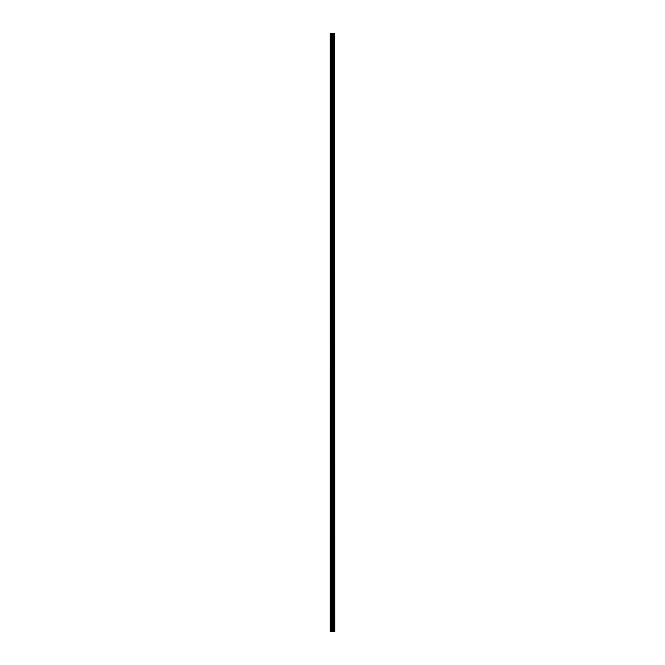<?xml version="1.0" encoding="UTF-8"?>
<svg xmlns="http://www.w3.org/2000/svg" width="665" height="665" viewBox="0 0 665 665"><rect width="100%" height="100%" fill="white"/><g stroke="black" fill="none" stroke-linecap="round" stroke-linejoin="round"><path stroke-width="0.5" stroke-dasharray="3.33 2.49" d="M330.247 45.544L330.247 46.467L330.247 45.544M332.583 45.544L332.583 47.082L332.583 45.544M334.753 45.544L334.753 47.082L334.753 45.544M330.247 66.043L330.247 66.966L330.247 66.043M332.583 66.043L332.583 64.505L332.583 66.043M334.753 66.043L334.753 64.505L334.753 66.043M330.247 86.541L330.247 87.464L330.247 86.541M332.583 86.541L332.583 88.079L332.583 86.541M334.753 86.541L334.753 88.079L334.753 86.541M330.247 107.04L330.247 106.117L330.247 107.04M332.583 107.04L332.583 105.502L332.583 107.04M334.753 107.04L334.753 105.502L334.753 107.04M330.247 127.53L330.247 128.453L330.247 127.53M332.583 127.53L332.583 129.068L332.583 127.53M334.753 127.53L334.753 129.068L334.753 127.53M330.247 148.029L330.247 147.106L330.247 148.029M332.583 148.029L332.583 146.491L332.583 148.029M334.753 148.029L334.753 146.491L334.753 148.029M330.247 168.528L330.247 167.605L330.247 168.528M332.583 168.528L332.583 166.99L332.583 168.528M334.753 168.528L334.753 166.99L334.753 168.528M330.247 189.026L330.247 188.104L330.247 189.026M332.583 189.026L332.583 190.564L332.583 189.026M334.753 189.026L334.753 190.564L334.753 189.026M330.247 209.517L330.247 210.439L330.247 209.517M332.583 209.517L332.583 211.054L332.583 209.517M334.753 209.517L334.753 211.054L334.753 209.517M330.247 230.015L330.247 230.938L330.247 230.015M332.583 230.015L332.583 231.553L332.583 230.015M334.753 230.015L334.753 231.553L334.753 230.015M330.247 250.514L330.247 251.437L330.247 250.514M332.583 250.514L332.583 252.052L332.583 250.514M334.753 250.514L334.753 252.052L334.753 250.514M330.247 271.012L330.247 271.935L330.247 271.012M332.583 271.012L332.583 272.55L332.583 271.012M334.753 271.012L334.753 272.55L334.753 271.012M330.247 291.503L330.247 292.425L330.247 291.503M332.583 291.503L332.583 293.041L332.583 291.503M334.753 291.503L334.753 293.041L334.753 291.503M330.247 312.001L330.247 312.924L330.247 312.001M332.583 312.001L332.583 313.539L332.583 312.001M334.753 312.001L334.753 313.539L334.753 312.001M330.247 332.5L330.247 333.423L330.247 332.5M332.583 332.5L332.583 334.038L332.583 332.5M334.753 332.5L334.753 334.038L334.753 332.5M330.247 352.999L330.247 352.076L330.247 352.999M332.583 352.999L332.583 351.461L332.583 352.999M334.753 352.999L334.753 351.461L334.753 352.999M330.247 373.497L330.247 372.575L330.247 373.497M332.583 373.497L332.583 371.959L332.583 373.497M334.753 373.497L334.753 371.959L334.753 373.497M330.247 393.988L330.247 393.065L330.247 393.988M332.583 393.988L332.583 392.45L332.583 393.988M334.753 393.988L334.753 392.45L334.753 393.988M330.247 414.486L330.247 415.409L330.247 414.486M332.583 414.486L332.583 416.024L332.583 414.486M334.753 414.486L334.753 416.024L334.753 414.486M330.247 434.985L330.247 435.908L330.247 434.985M332.583 434.985L332.583 436.523L332.583 434.985M334.753 434.985L334.753 436.523L334.753 434.985M330.247 455.483L330.247 454.561L330.247 455.483M332.583 455.483L332.583 453.946L332.583 455.483M334.753 455.483L334.753 453.946L334.753 455.483M330.247 475.974L330.247 476.896L330.247 475.974M332.583 475.974L332.583 477.512L332.583 475.974M334.753 475.974L334.753 477.512L334.753 475.974M330.247 496.472L330.247 497.395L330.247 496.472M332.583 496.472L332.583 498.01L332.583 496.472M334.753 496.472L334.753 498.01L334.753 496.472M330.247 516.971L330.247 517.894L330.247 516.971M332.583 516.971L332.583 518.509L332.583 516.971M334.753 516.971L334.753 518.509L334.753 516.971M330.247 537.47L330.247 536.547L330.247 537.47M332.583 537.47L332.583 535.932L332.583 537.47M334.753 537.47L334.753 535.932L334.753 537.47M330.247 557.96L330.247 558.883L330.247 557.96M332.583 557.96L332.583 559.498L332.583 557.96M334.753 557.96L334.753 559.498L334.753 557.96M330.247 578.459L330.247 579.381L330.247 578.459M332.583 578.459L332.583 579.996L332.583 578.459M334.753 578.459L334.753 579.996L334.753 578.459M330.247 598.957L330.247 599.88L330.247 598.957M332.583 598.957L332.583 600.495L332.583 598.957M334.753 598.957L334.753 600.495L334.753 598.957M330.247 619.456L330.247 620.379L330.247 619.456M332.583 619.456L332.583 617.918L332.583 619.456M334.753 619.456L334.753 617.918L334.753 619.456M334.545 619.456L334.545 617.918L334.545 619.456M334.545 598.957L334.545 600.495L334.545 598.957M334.545 578.459L334.545 579.996L334.545 578.459M334.545 557.96L334.545 559.498L334.545 557.96M334.545 537.47L334.545 535.932L334.545 537.47M334.545 516.971L334.545 518.509L334.545 516.971M334.545 496.472L334.545 498.01L334.545 496.472M334.545 475.974L334.545 477.512L334.545 475.974M334.545 455.483L334.545 453.946L334.545 455.483M334.545 434.985L334.545 436.523L334.545 434.985M334.545 414.486L334.545 416.024L334.545 414.486M334.545 393.988L334.545 392.45L334.545 393.988M334.545 373.497L334.545 371.959L334.545 373.497M334.545 352.999L334.545 351.461L334.545 352.999M334.545 332.5L334.545 334.038L334.545 332.5M334.545 312.001L334.545 313.539L334.545 312.001M334.545 291.503L334.545 293.041L334.545 291.503M334.545 271.012L334.545 272.55L334.545 271.012M334.545 250.514L334.545 252.052L334.545 250.514M334.545 230.015L334.545 231.553L334.545 230.015M334.545 209.517L334.545 211.054L334.545 209.517M334.545 189.026L334.545 190.564L334.545 189.026M334.545 168.528L334.545 166.99L334.545 168.528M334.545 148.029L334.545 146.491L334.545 148.029M334.545 127.53L334.545 129.068L334.545 127.53M334.545 107.04L334.545 105.502L334.545 107.04M334.545 86.541L334.545 88.079L334.545 86.541M334.545 66.043L334.545 64.505L334.545 66.043M334.545 45.544L334.545 47.082L334.545 45.544M330.447 631.75L330.247 33.25L330.247 631.75L330.247 33.25L330.247 631.75L333.232 631.75L333.232 33.25L334.753 33.25L334.753 631.75L334.57 33.25M334.57 631.75L333.232 631.75M330.447 33.25L333.232 33.25M332.059 33.25L332.941 33.25L332.059 33.25M333.323 631.75L333.323 33.25M331.27 631.75L331.27 33.25M331.411 631.75L331.411 33.25M332.176 631.75L332.176 33.25M332.467 631.75L332.467 33.25M332.591 631.75L332.591 33.25M332.882 631.75L332.882 33.25M333.672 631.75L333.672 33.25M333.788 631.75L333.788 33.25M334.079 631.75L334.079 33.25M334.204 631.75L334.204 33.25M334.636 631.75L334.636 33.25M330.247 46.467L332.583 46.467L330.247 46.467M330.247 66.966L332.583 66.966L330.247 66.966M330.247 87.464L332.583 87.464L330.247 87.464M330.247 107.963L332.583 107.963L330.247 107.963M330.247 128.453L332.583 128.453L330.247 128.453M330.247 148.952L332.583 148.952L330.247 148.952M330.247 169.45L332.583 169.45L330.247 169.45M330.247 189.949L332.583 189.949L330.247 189.949M330.247 210.439L332.583 210.439L330.247 210.439M330.247 230.938L332.583 230.938L330.247 230.938M330.247 251.437L332.583 251.437L330.247 251.437M330.247 271.935L332.583 271.935L330.247 271.935M330.247 292.425L332.583 292.425L330.247 292.425M330.247 312.924L332.583 312.924L330.247 312.924M330.247 333.423L332.583 333.423L330.247 333.423M330.247 353.921L332.583 353.921L330.247 353.921M330.247 374.412L332.583 374.412L330.247 374.412M330.247 394.91L332.583 394.91L330.247 394.91M330.247 415.409L332.583 415.409L330.247 415.409M330.247 435.908L332.583 435.908L330.247 435.908M330.247 456.398L332.583 456.398L330.247 456.398M330.247 476.896L332.583 476.896L330.247 476.896M330.247 497.395L332.583 497.395L330.247 497.395M330.247 517.894L332.583 517.894L330.247 517.894M330.247 538.384L332.583 538.384L330.247 538.384M330.247 558.883L332.583 558.883L330.247 558.883M330.247 579.381L332.583 579.381L330.247 579.381M330.247 599.88L332.583 599.88L330.247 599.88M330.247 620.379L332.583 620.379L330.247 620.379M332.583 620.985L334.545 620.985L332.583 620.985M332.583 600.495L334.545 600.495L332.583 600.495M332.583 579.996L334.545 579.996L332.583 579.996M332.583 559.498L334.545 559.498L332.583 559.498M332.583 538.999L334.545 538.999L332.583 538.999M332.583 518.509L334.545 518.509L332.583 518.509M332.583 498.01L334.545 498.01L332.583 498.01M332.583 477.512L334.545 477.512L332.583 477.512M332.583 457.013L334.545 457.013L332.583 457.013M332.583 436.523L334.545 436.523L332.583 436.523M332.583 416.024L334.545 416.024L332.583 416.024M332.583 395.525L334.545 395.525L332.583 395.525M332.583 375.027L334.545 375.027L332.583 375.027M332.583 354.536L334.545 354.536L332.583 354.536M332.583 334.038L334.545 334.038L332.583 334.038M332.583 313.539L334.545 313.539L332.583 313.539M332.583 293.041L334.545 293.041L332.583 293.041M332.583 272.55L334.545 272.55L332.583 272.55M332.583 252.052L334.545 252.052L332.583 252.052M332.583 231.553L334.545 231.553L332.583 231.553M332.583 211.054L334.545 211.054L332.583 211.054M332.583 190.564L334.545 190.564L332.583 190.564M332.583 170.065L334.545 170.065L332.583 170.065M332.583 149.567L334.545 149.567L332.583 149.567M332.583 129.068L334.545 129.068L332.583 129.068M332.583 108.578L334.545 108.578L332.583 108.578M332.583 88.079L334.545 88.079L332.583 88.079M332.583 67.581L334.545 67.581L332.583 67.581M332.583 47.082L334.545 47.082L332.583 47.082M332.583 44.015L334.545 44.015L332.583 44.015M332.583 64.505L334.545 64.505L332.583 64.505M332.583 85.004L334.545 85.004L332.583 85.004M332.583 105.502L334.545 105.502L332.583 105.502M332.583 126.001L334.545 126.001L332.583 126.001M332.583 146.491L334.545 146.491L332.583 146.491M332.583 166.99L334.545 166.99L332.583 166.99M332.583 187.488L334.545 187.488L332.583 187.488M332.583 207.987L334.545 207.987L332.583 207.987M332.583 228.477L334.545 228.477L332.583 228.477M332.583 248.976L334.545 248.976L332.583 248.976M332.583 269.475L334.545 269.475L332.583 269.475M332.583 289.973L334.545 289.973L332.583 289.973M332.583 310.464L334.545 310.464L332.583 310.464M332.583 330.962L334.545 330.962L332.583 330.962M332.583 351.461L334.545 351.461L332.583 351.461M332.583 371.959L334.545 371.959L332.583 371.959M332.583 392.45L334.545 392.45L332.583 392.45M332.583 412.948L334.545 412.948L332.583 412.948M332.583 433.447L334.545 433.447L332.583 433.447M332.583 453.946L334.545 453.946L332.583 453.946M332.583 474.436L334.545 474.436L332.583 474.436M332.583 494.935L334.545 494.935L332.583 494.935M332.583 515.433L334.545 515.433L332.583 515.433M332.583 535.932L334.545 535.932L332.583 535.932M332.583 556.422L334.545 556.422L332.583 556.422M332.583 576.921L334.545 576.921L332.583 576.921M332.583 597.419L334.545 597.419L332.583 597.419M332.583 617.918L334.545 617.918L332.583 617.918M330.247 618.533L332.583 618.533L330.247 618.533M330.247 598.035L332.583 598.035L330.247 598.035M330.247 577.536L332.583 577.536L330.247 577.536M330.247 557.037L332.583 557.037L330.247 557.037M330.247 536.547L332.583 536.547L330.247 536.547M330.247 516.048L332.583 516.048L330.247 516.048M330.247 495.55L332.583 495.55L330.247 495.55M330.247 475.051L332.583 475.051L330.247 475.051M330.247 454.561L332.583 454.561L330.247 454.561M330.247 434.062L332.583 434.062L330.247 434.062M330.247 413.564L332.583 413.564L330.247 413.564M330.247 393.065L332.583 393.065L330.247 393.065M330.247 372.575L332.583 372.575L330.247 372.575M330.247 352.076L332.583 352.076L330.247 352.076M330.247 331.577L332.583 331.577L330.247 331.577M330.247 311.079L332.583 311.079L330.247 311.079M330.247 290.588L332.583 290.588L330.247 290.588M330.247 270.09L332.583 270.09L330.247 270.09M330.247 249.591L332.583 249.591L330.247 249.591M330.247 229.093L332.583 229.093L330.247 229.093M330.247 208.602L332.583 208.602L330.247 208.602M330.247 188.104L332.583 188.104L330.247 188.104M330.247 167.605L332.583 167.605L330.247 167.605M330.247 147.106L332.583 147.106L330.247 147.106M330.247 126.616L332.583 126.616L330.247 126.616M330.247 106.117L332.583 106.117L330.247 106.117M330.247 85.619L332.583 85.619L330.247 85.619M330.247 65.12L332.583 65.12L330.247 65.12M330.247 44.622L332.583 44.622L330.247 44.622"/><path stroke-width="1" d="M334.636 33.25L334.753 631.75L334.636 33.25L330.247 33.25L330.247 631.75L330.447 33.25M330.447 631.75L334.636 631.75M333.323 631.75L333.323 33.25M333.232 631.75L333.232 33.25M334.57 631.75L334.57 33.25M334.204 631.75L334.204 33.25M334.079 631.75L334.079 33.25M333.788 631.75L333.788 33.25M333.672 631.75L333.672 33.25M332.882 631.75L332.882 33.25M332.591 631.75L332.591 33.25M332.467 631.75L332.467 33.25M332.176 631.75L332.176 33.25M331.411 631.75L331.411 33.25M331.27 631.75L331.27 33.25"/></g></svg>
